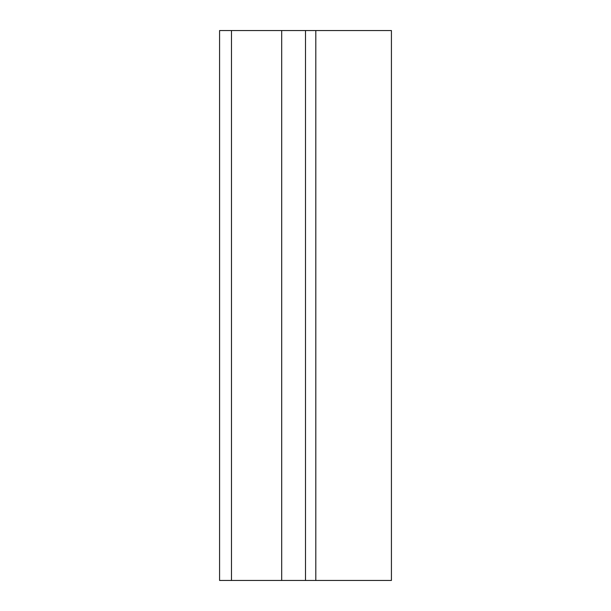 <?xml version="1.0" encoding="UTF-8"?>
<svg xmlns="http://www.w3.org/2000/svg" width="611" height="611" viewBox="0 0 611 611"><rect width="100%" height="100%" fill="white"/><g stroke="black" fill="none" stroke-linecap="round" stroke-linejoin="round"><path stroke-width="0.46" stroke-dasharray="3.06 2.29" d="M219.578 30.55L391.422 30.55L391.422 580.45L315.811 580.45L315.811 30.55M315.811 580.45L305.5 580.45L305.5 30.55L305.5 580.45L219.578 580.45M305.5 580.45L305.5 30.55M231.485 580.45L231.485 30.55M281.686 580.45L281.686 30.55"/><path stroke-width="0.92" d="M219.578 30.55L219.578 580.45L219.578 30.55L391.422 30.55L391.422 580.45L315.811 580.45L315.811 30.55M315.811 580.45L305.5 580.45L305.5 30.55M305.5 580.45L231.485 580.45L231.485 30.55M219.578 580.45L231.485 580.45M281.686 580.45L281.686 30.55"/></g></svg>
